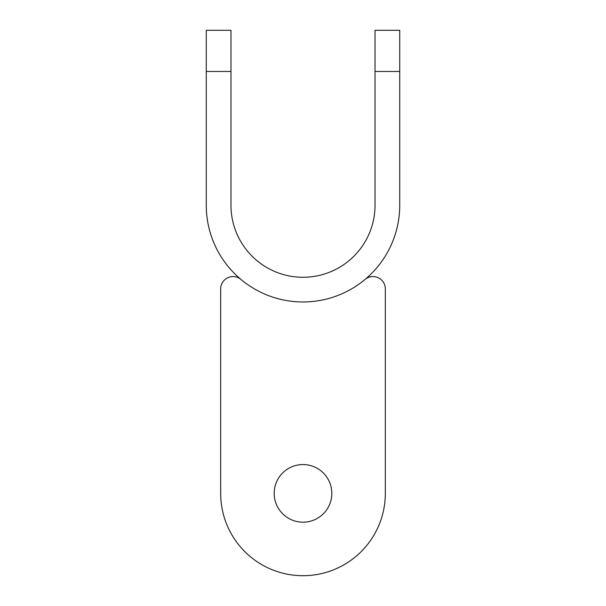 <?xml version="1.0" encoding="UTF-8"?>
<svg xmlns="http://www.w3.org/2000/svg" width="606" height="606" viewBox="0 0 606 606"><rect width="100%" height="100%" fill="white"/><g stroke="black" fill="none" stroke-linecap="round" stroke-linejoin="round"><path stroke-width="0.91" d="M230.969 71.463L206.267 71.463L206.267 30.3L230.969 30.3L230.969 205.237A72.031 72.031 0 0 0 303 277.275A72.031 72.031 0 0 0 375.031 205.237L375.031 30.3L399.733 30.3L399.733 71.463L375.031 71.463M206.267 71.463L206.267 205.237A96.733 96.733 0 0 0 303 301.97A96.733 96.733 0 0 0 399.733 205.237L399.733 71.463M240.946 279.442A12.347 12.347 0 0 0 220.675 288.918L220.675 493.375A82.325 82.325 0 0 0 303 575.7A82.325 82.325 0 0 0 385.325 493.375L385.325 288.918A12.347 12.347 0 0 0 365.054 279.442M331.815 493.375A28.815 28.815 0 0 0 303 464.56A28.815 28.815 0 0 0 274.185 493.375A28.815 28.815 0 0 0 303 522.19A28.815 28.815 0 0 0 331.815 493.375M385.325 493.375L385.325 288.918M220.675 288.918L220.675 493.375"/></g></svg>
